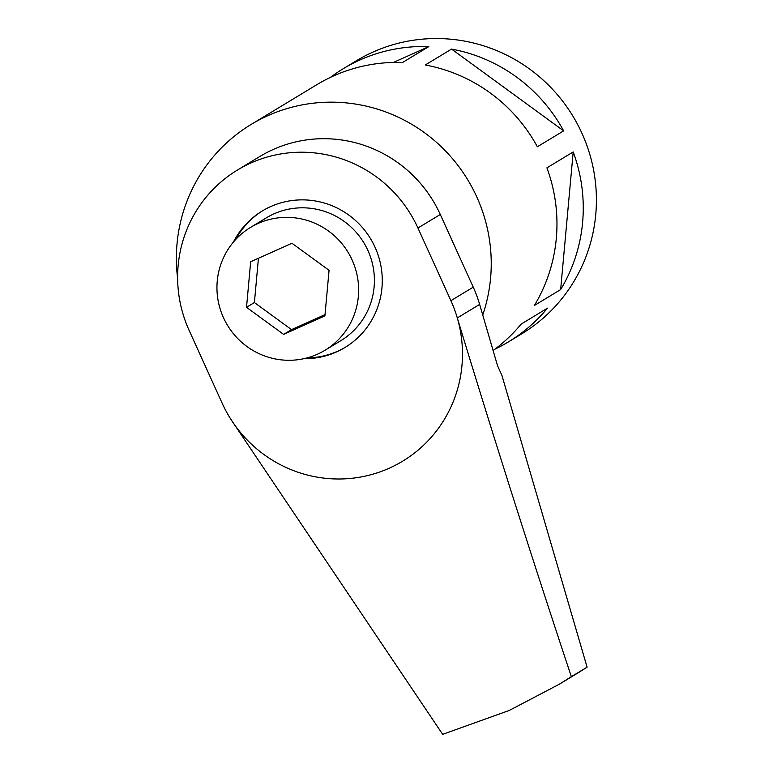 <?xml version="1.0" encoding="UTF-8"?>
<svg xmlns="http://www.w3.org/2000/svg" width="773" height="773" viewBox="0 0 773 773"><rect width="100%" height="100%" fill="white"/><g stroke="black" fill="none" stroke-linecap="round" stroke-linejoin="round"><path stroke-width="1.16" d="M303.895 358.682A79.812 78.315 -121.2 0 0 336.526 351.937A79.812 78.315 -121.2 0 0 344.874 347.56A79.812 78.315 -121.2 0 0 372.934 242.925A79.812 78.315 -121.2 0 0 270.608 206.613A79.812 78.315 -121.2 0 0 262.26 210.99A79.812 78.315 -121.2 0 0 233.388 242.133M262.917 210.594A79.812 78.315 -121.2 0 0 235.601 239.611M307.152 357.889A79.812 78.315 -121.2 0 0 337.84 351.135A79.812 78.315 -121.2 0 0 345.531 347.154M237.475 170.021L259.815 156.494A127.69 125.303 58.8 0 1 273.178 149.498A127.69 125.303 58.8 0 1 440.291 214.488L473.25 287.15A127.69 125.303 58.8 0 1 479.647 304.407L457.297 317.925A127.69 125.303 -121.2 0 0 450.901 300.668L417.942 228.016A127.69 125.303 -121.2 0 0 250.829 163.016A127.69 125.303 -121.2 0 0 237.475 170.021A127.69 125.303 -121.2 0 0 189.192 330.535L222.151 403.197A127.69 125.303 -121.2 0 0 230.924 419.381L442.668 734.35L509.214 710.464L559.333 684.202L571.344 676.675C532.182 558.821 494.16 439.238 457.297 317.925A127.69 125.303 58.8 0 1 389.263 468.196A127.69 125.303 58.8 0 1 230.924 419.381M560.038 683.776L575.083 674.674A478.845 469.887 -121.2 0 0 587.094 667.157L571.344 676.675M587.094 667.157L501.928 375.446L497.551 365.755L479.647 304.407M451.558 49.086L425.256 64.99A159.615 156.629 -121.2 0 1 537.351 146.773L563.643 130.869A159.615 156.629 -121.2 0 0 451.558 49.086L563.643 130.869M560.647 289.585A159.615 156.629 -121.2 0 0 573.199 151.943L546.907 167.847A159.615 156.629 -121.2 0 1 534.356 305.49L560.647 289.585L573.199 151.943M494.904 349.174A159.615 156.629 -121.2 0 0 508.45 341.879L521.591 333.926A159.615 156.629 -121.2 0 0 577.721 124.646A159.615 156.629 -121.2 0 0 373.05 52.042A159.615 156.629 -121.2 0 0 356.353 60.787L343.212 68.739A159.615 156.629 -121.2 0 0 330.458 77.358M482.739 314.978A159.615 156.629 -121.2 0 0 439.315 144.909A159.615 156.629 -121.2 0 0 267.883 115.66A159.615 156.629 -121.2 0 0 251.186 124.414L316.911 84.644A159.615 156.629 -121.2 0 1 333.617 75.899A159.615 156.629 -121.2 0 1 402.53 62.497L428.822 46.593A159.615 156.629 -121.2 0 0 359.909 59.994A159.615 156.629 -121.2 0 0 343.212 68.739M493.106 350.507A159.615 156.629 -121.2 0 0 521.186 324.071L547.477 308.166A159.615 156.629 -121.2 0 1 508.45 341.879M251.186 124.414A159.615 156.629 -121.2 0 0 177.626 278.367M428.822 46.593L393.467 62.429M324.969 350.275L340.748 340.729A71.831 70.488 -121.2 0 0 365.996 246.558A71.831 70.488 -121.2 0 0 273.903 213.879A71.831 70.488 -121.2 0 0 266.385 217.822L250.616 227.359A71.831 70.488 -121.2 0 0 225.358 321.539A71.831 70.488 -121.2 0 0 317.452 354.218A71.831 70.488 -121.2 0 0 324.969 350.275A71.831 70.488 -121.2 0 0 350.227 256.105A71.831 70.488 -121.2 0 0 258.124 223.426A71.831 70.488 -121.2 0 0 250.616 227.359M291.518 329.627L254.404 302.543L246.519 307.316L250.674 261.738L291.943 243.244L329.066 270.318L324.911 315.896L283.633 334.4L291.518 329.627L325.027 314.611M246.519 307.316L283.633 334.4M254.404 302.543L258.443 258.259M473.25 287.15L450.901 300.668M440.291 214.488L417.942 228.016"/></g></svg>

